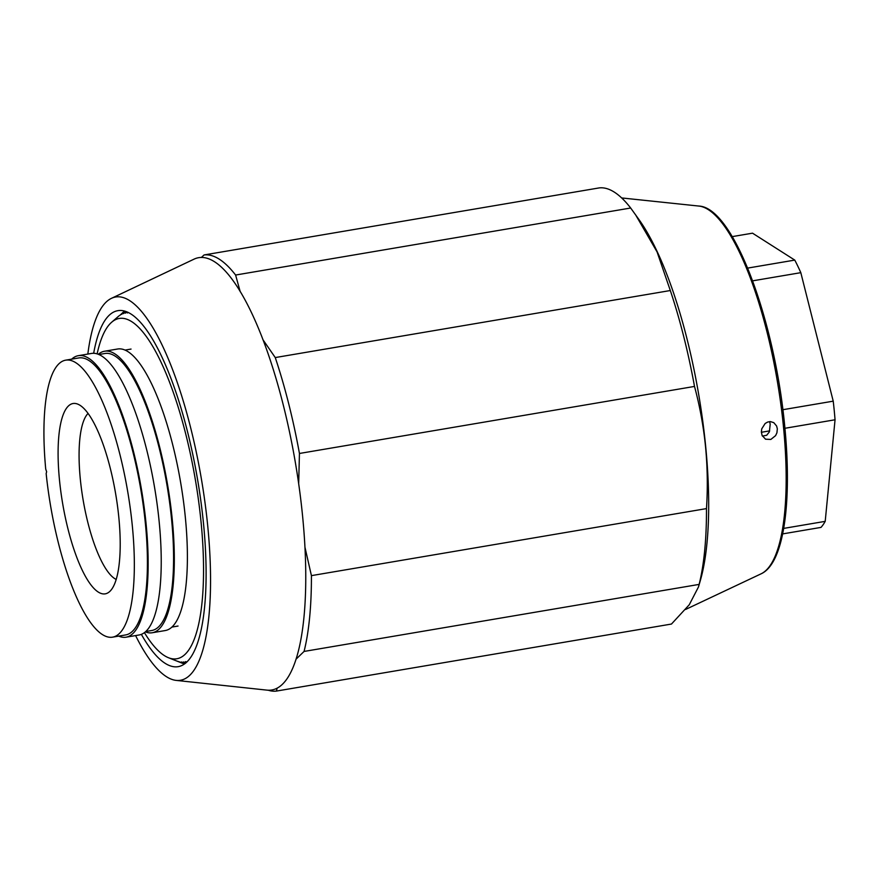 <?xml version="1.0" encoding="UTF-8"?>
<svg xmlns="http://www.w3.org/2000/svg" width="879" height="879" viewBox="0 0 879 879"><rect width="100%" height="100%" fill="white"/><g stroke="black" fill="none" stroke-linecap="round" stroke-linejoin="round"><path stroke-width="1.32" d="M145.387 631.891A142.772 39.852 -99.6 0 0 152.265 632.748L165.34 630.529A142.772 39.852 -99.6 0 0 180.744 483.109A142.772 39.852 -99.6 0 0 117.577 349.018L104.502 351.237A142.772 39.852 -99.6 0 0 98.294 354.314M152.265 632.748A142.772 39.852 -99.6 0 0 167.669 485.329A142.772 39.852 -99.6 0 0 104.502 351.237M145.826 631.507L151.88 630.485A140.464 39.203 -99.6 0 0 167.032 485.439A140.464 39.203 -99.6 0 0 104.887 353.512L98.833 354.534M118.687 636.11A142.772 39.852 -99.6 0 0 126.104 637.187L139.19 634.968A142.772 39.852 -99.6 0 0 154.583 487.548A142.772 39.852 -99.6 0 0 91.416 353.457L78.341 355.676A142.772 39.852 -99.6 0 0 71.693 359.137M126.104 637.187A142.772 39.852 -99.6 0 0 141.508 489.768A142.772 39.852 -99.6 0 0 78.341 355.676M112.644 637.143L125.719 634.924A140.464 39.203 -99.6 0 0 140.871 489.878A140.464 39.203 -99.6 0 0 78.725 357.951L65.639 360.17A140.464 39.203 -99.6 0 0 45.719 469.1L46.642 471.759L46.158 473.528A140.464 39.203 -99.6 0 0 112.644 637.143A140.464 39.203 -99.6 0 0 127.796 492.097A140.464 39.203 -99.6 0 0 65.639 360.17M118.841 517.577A96.503 26.93 -99.6 0 0 77.682 404.098A96.503 26.93 -99.6 0 0 62.585 503.162A96.503 26.93 -99.6 0 0 109.512 591.699A96.503 26.93 -99.6 0 0 118.841 517.577M116.204 579.448A85.801 23.953 80.4 0 1 83.076 499.679A85.801 23.953 80.4 0 1 88.043 413.449M782.64 533.905L820.986 527.4A154.275 43.06 -99.6 0 0 825.205 521.357L835.05 419.777A154.275 43.06 -99.6 0 0 833.226 401.165L800.813 272.666A154.275 43.06 -99.6 0 0 794.77 260.096L752.523 233.177L732.196 236.627M825.205 521.357L783.672 528.4M747.655 268.095L794.77 260.096M800.813 272.666L752.644 280.84M782.881 409.702L833.226 401.165M761.379 432.281L769.652 430.875M784.936 428.282L835.05 419.777M777.333 428.798L776.607 426.007L773.784 422.656L770.422 421.601L767.708 422.03L765.148 423.491L761.763 428.809L761.357 431.886L762.104 435.468L765.565 439.203L770.85 439.434L775.586 435.643L776.926 432.787L777.333 428.798M769.663 421.612L770.191 424.249L769.378 431.842L766.697 435.259L762.39 436.083M144.431 632.671A172.559 48.158 -99.6 0 0 168.493 657.734A172.559 48.158 -99.6 0 0 201.104 522.489A172.559 48.158 -99.6 0 0 111.578 322.307A172.559 48.158 -99.6 0 0 97.129 353.907M128.136 312.484L127.466 312.968L127.993 312.419M127.026 311.979L125.444 313.155L126.73 311.858M126.093 311.606L123.467 313.638L125.697 311.463M125.356 311.353L121.555 314.407L124.939 311.221M124.84 311.188L119.687 315.473L124.126 311.474A180.536 50.389 -99.6 0 0 124.115 311.474L122.335 312.99M268.227 690.224A221.058 61.695 -99.6 0 0 276.402 691.081L671.468 624.046L689.246 604.774L698.486 586.941L700.475 580.019A211.202 58.948 -99.6 0 0 705.683 446.466A211.202 58.948 -99.6 0 0 639.418 220.189L630.672 208.015A221.058 61.695 -99.6 0 0 599.137 187.919L204.071 254.954L201.324 257.503M698.486 586.941L699.135 584.403A221.058 61.695 -99.6 0 0 706.485 508.6C707.815 487.812 707.496 467.167 705.529 446.664C703.475 426.161 699.794 406.087 694.509 386.43A221.058 61.695 -99.6 0 0 670.314 290.531L657.052 251.888L635.495 214.652M694.509 386.43L299.442 453.465A221.058 61.695 -99.6 0 0 275.259 357.566L262.843 339.569M670.314 290.531L275.259 357.566M706.485 508.6L311.419 575.635L304.98 547.342M699.135 584.403L304.068 651.438A221.058 61.695 -99.6 0 0 311.419 575.635M296.179 659.041L304.068 651.438M298.673 483.802L299.442 453.465M276.402 691.081L277.138 688.202M630.672 208.015L235.605 275.039A221.058 61.695 -99.6 0 0 204.071 254.954M240.231 291.729L235.605 275.039M182.942 663.359L177.239 661.173L184.854 663.722M168.493 657.734L182.7 663.392A180.536 50.389 -99.6 0 0 182.711 663.403M185.019 663.601L181.459 661.975L185.37 663.326M185.755 663.019L183.513 661.942L186.051 662.766M186.689 662.195L185.513 661.601L186.875 662.019M93.668 353.303A180.536 50.389 80.4 0 1 117.797 310.683A180.536 50.389 80.4 0 1 203.554 524.06A180.536 50.389 80.4 0 1 178.206 666.656A180.536 50.389 80.4 0 1 141.365 634.374M87.834 354.072A194.347 54.245 80.4 0 1 111.391 298.366A194.347 54.245 80.4 0 1 207.807 526.763A194.347 54.245 80.4 0 1 176.218 680.401A194.347 54.245 80.4 0 1 135.597 635.583M111.391 298.366L193.907 259.217A219.212 61.178 80.4 0 1 302.662 516.841A219.212 61.178 80.4 0 1 267.029 690.136L176.218 680.401M698.761 206.049C733.24 207.169 774.773 319.736 784.771 426.601C792.155 502.316 783.903 563.505 761.159 573.789A187.062 52.213 -99.6 0 0 783.519 427.271A187.062 52.213 -99.6 0 0 698.761 206.049L621.662 197.94M131.048 349.073L124.994 350.095M178.041 626.046L171.987 627.068M111.578 322.307L118.984 315.869M761.159 573.789L685.598 609.455"/></g></svg>
